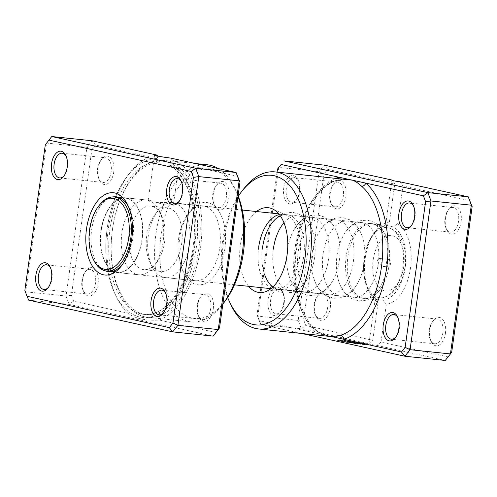 <?xml version="1.0" encoding="UTF-8"?>
<svg xmlns="http://www.w3.org/2000/svg" width="497" height="497" viewBox="0 0 497 497"><rect width="100%" height="100%" fill="white"/><g stroke="black" fill="none" stroke-linecap="round" stroke-linejoin="round"><path stroke-width="0.37" stroke-dasharray="2.48 1.86" d="M149.51 156.897A84.117 46.917 -84 0 0 129.549 173.229A84.117 46.917 -84 0 0 108.383 228.334A84.117 46.917 -84 0 0 116.546 297.144A84.117 46.917 -84 0 0 127.561 313.067L73.575 301.17L71.406 295.274L91.877 149.616L95.523 145L149.51 156.897L158.232 156.729L157.897 156.114M158.232 156.729L156.561 158.599C155.723 160.202 155.859 161.301 156.984 161.91L159.245 162.177L159.531 160.164L173.658 161.252L177.218 161.78L179.28 162.774L173.515 163.246A78.961 44.04 96 0 1 198.887 248.276A78.961 44.04 96 0 1 147.454 317.291A78.961 44.04 96 0 1 112.496 229.241A76.6 42.723 -84 0 0 146.404 314.657A76.6 42.723 -84 0 0 196.303 247.711A76.6 42.723 -84 0 0 173.124 166.048L169.856 165.445L169.626 162.208L172.285 160.171L181.237 163.886L237.808 176.348M171.471 202.683L155.928 202.416L150.175 201.62L148.162 200.477L150.367 200.471L164.227 204.745L170.782 205.36L173.484 204.031L171.471 202.683M159.245 162.177A76.6 42.723 -84 0 0 112.496 229.241A78.961 44.04 96 0 1 159.531 160.164M219.506 327.908L215.86 332.524L159.288 320.056C145.466 320.838 134.892 318.509 127.561 313.067M159.288 320.056A84.117 46.917 -84 0 0 200.415 248.618A84.117 46.917 -84 0 0 181.237 163.886M98.077 283.57A14.289 7.971 -84 0 0 95.039 269.399A14.289 7.971 -84 0 0 86.037 270.766A14.289 7.971 -84 0 0 82.446 280.122A14.289 7.971 -84 0 0 83.831 291.814A14.289 7.971 -84 0 0 91.858 295.324A14.289 7.971 -84 0 0 98.077 283.57M81.918 280.19A12.406 6.921 96 0 1 85.043 272.058A12.406 6.921 96 0 1 90 269.343A12.406 6.921 96 0 1 95.499 283.178A12.406 6.921 96 0 1 87.41 294.025A12.406 6.921 96 0 1 83.123 290.335A12.406 6.921 96 0 1 81.918 280.19M113.751 172.018A14.289 7.971 -84 0 0 110.719 157.847A14.289 7.971 -84 0 0 101.717 159.214A14.289 7.971 -84 0 0 98.12 168.57A14.289 7.971 -84 0 0 99.506 180.262A14.289 7.971 -84 0 0 107.538 183.772A14.289 7.971 -84 0 0 113.751 172.018M97.598 168.638A12.406 6.921 96 0 1 100.717 160.506A12.406 6.921 96 0 1 105.681 157.791A12.406 6.921 96 0 1 111.173 171.627A12.406 6.921 96 0 1 103.09 182.474A12.406 6.921 96 0 1 98.804 178.783A12.406 6.921 96 0 1 97.598 168.638M213.263 308.948A14.289 7.971 -84 0 0 210.225 294.783A14.289 7.971 -84 0 0 201.229 296.144A14.289 7.971 -84 0 0 197.632 305.506A14.289 7.971 -84 0 0 199.017 317.192A14.289 7.971 -84 0 0 207.044 320.708A14.289 7.971 -84 0 0 213.263 308.948M197.11 305.568A12.406 6.921 96 0 1 200.229 297.442A12.406 6.921 96 0 1 205.193 294.727A12.406 6.921 96 0 1 210.685 308.562A12.406 6.921 96 0 1 202.602 319.403A12.406 6.921 96 0 1 198.309 315.719A12.406 6.921 96 0 1 197.11 305.568M228.943 197.396A14.289 7.971 -84 0 0 225.905 183.231A14.289 7.971 -84 0 0 216.903 184.592A14.289 7.971 -84 0 0 213.312 193.954A14.289 7.971 -84 0 0 214.698 205.64A14.289 7.971 -84 0 0 222.724 209.156A14.289 7.971 -84 0 0 228.943 197.396M212.784 194.016A12.406 6.921 96 0 1 215.909 185.89A12.406 6.921 96 0 1 220.867 183.176A12.406 6.921 96 0 1 226.359 197.011A12.406 6.921 96 0 1 218.276 207.852A12.406 6.921 96 0 1 213.99 204.168A12.406 6.921 96 0 1 212.784 194.016M163.619 312.725A12.406 6.921 -84 0 0 164.109 312.128A12.406 6.921 -84 0 0 167.228 304.002A12.406 6.921 -84 0 0 166.029 293.851A12.406 6.921 -84 0 0 165.669 293.168M48.426 287.341A12.406 6.921 -84 0 0 48.917 286.75A12.406 6.921 -84 0 0 52.042 278.618A12.406 6.921 -84 0 0 50.837 268.473A12.406 6.921 -84 0 0 50.477 267.79M64.107 175.789A12.406 6.921 -84 0 0 64.598 175.199A12.406 6.921 -84 0 0 67.716 167.067A12.406 6.921 -84 0 0 66.517 156.922A12.406 6.921 -84 0 0 66.157 156.238M179.293 201.173A12.406 6.921 -84 0 0 179.784 200.577A12.406 6.921 -84 0 0 182.908 192.451A12.406 6.921 -84 0 0 181.703 182.3A12.406 6.921 -84 0 0 181.343 181.616M224.874 248.63A41.363 23.067 -84 0 0 216.083 207.622A41.363 23.067 -84 0 0 190.028 211.567A41.363 23.067 -84 0 0 179.622 238.659A41.363 23.067 -84 0 0 183.635 272.493A41.363 23.067 -84 0 0 206.876 282.669A41.363 23.067 -84 0 0 224.874 248.63M178.578 238.79A37.598 20.973 96 0 1 188.04 214.157A37.598 20.973 96 0 1 203.068 205.926A37.598 20.973 96 0 1 219.717 247.854A37.598 20.973 96 0 1 195.222 280.718A37.598 20.973 96 0 1 182.225 269.542A37.598 20.973 96 0 1 178.578 238.79M224.47 301.977A75.202 41.941 96 0 1 177.094 309.146A75.202 41.941 96 0 1 161.109 234.584A75.202 41.941 96 0 1 193.836 172.701A75.202 41.941 96 0 1 236.094 191.202A75.202 41.941 96 0 1 238.082 195.762M207.386 164.793A78.961 44.04 -84 0 0 155.952 233.801A78.961 44.04 -84 0 0 190.904 321.851A78.961 44.04 -84 0 0 222.476 304.568A78.961 44.04 -84 0 0 222.855 304.065L222.476 304.568M122.361 264.59A37.598 20.973 -84 0 0 123.349 263.367A37.598 20.973 -84 0 0 132.811 238.734A37.598 20.973 -84 0 0 129.158 207.976A37.598 20.973 -84 0 0 128.45 206.578M112.862 196.924A37.598 20.973 -84 0 0 91.672 229.67A37.598 20.973 -84 0 0 105.109 270.797M170.769 158.102L172.285 160.171M71.406 295.274L66.033 296.032L25.682 291.801L46.581 143.061L86.932 147.298L66.033 296.032L69.102 304.375L28.751 300.145L24.85 290.385M95.523 145L92.094 140.769L86.932 147.298L91.877 149.616M73.575 301.17L69.102 304.375L213.083 336.102L215.86 332.524M237.995 196.358A78.961 44.04 -84 0 0 234.683 188.251A78.961 44.04 -84 0 0 218.32 168.582M173.515 163.246L173.124 166.048M386.424 262.733A3.759 2.1 96 0 1 388.871 259.446A3.759 2.1 96 0 1 390.536 263.64A3.759 2.1 96 0 1 388.089 266.926A3.759 2.1 96 0 1 386.424 262.733M377.111 261.757A3.759 2.1 96 0 1 379.559 258.471A3.759 2.1 96 0 1 381.224 262.664A3.759 2.1 96 0 1 378.776 265.951A3.759 2.1 96 0 1 377.111 261.757M346.185 256.377A37.598 20.973 -84 0 0 362.829 298.306A37.598 20.973 -84 0 0 363.133 298.33A37.598 20.973 -84 0 0 387.325 265.441A37.598 20.973 -84 0 0 370.979 223.551A37.598 20.973 -84 0 0 370.675 223.513A37.598 20.973 -84 0 0 346.185 256.377M148.317 235.615A37.598 20.973 -84 0 0 151.964 266.367A37.598 20.973 -84 0 0 164.961 277.543A37.598 20.973 -84 0 0 189.456 244.679A37.598 20.973 -84 0 0 172.807 202.751A37.598 20.973 -84 0 0 157.773 210.983A37.598 20.973 -84 0 0 148.317 235.615M146.745 235.802A31.963 17.824 -84 0 0 149.845 261.944A31.963 17.824 -84 0 0 160.891 271.443A31.963 17.824 -84 0 0 181.709 243.511A31.963 17.824 -84 0 0 167.564 207.87A31.963 17.824 -84 0 0 154.784 214.866A31.963 17.824 -84 0 0 146.745 235.802M129.674 234.012A31.963 17.824 -84 0 0 143.819 269.654A31.963 17.824 -84 0 0 156.598 262.658A31.963 17.824 -84 0 0 164.644 241.716A31.963 17.824 -84 0 0 161.537 215.574A31.963 17.824 -84 0 0 150.492 206.081A31.963 17.824 -84 0 0 129.674 234.012M121.933 232.844A37.598 20.973 -84 0 0 138.576 274.773A37.598 20.973 -84 0 0 153.61 266.541A37.598 20.973 -84 0 0 163.072 241.909A37.598 20.973 -84 0 0 159.425 211.157A37.598 20.973 -84 0 0 146.422 199.98A37.598 20.973 -84 0 0 121.933 232.844M100.978 230.645A37.598 20.973 -84 0 0 117.627 272.573A37.598 20.973 -84 0 0 142.117 239.709A37.598 20.973 -84 0 0 125.474 197.781A37.598 20.973 -84 0 0 100.978 230.645M101.189 230.689A37.225 20.762 -84 0 0 117.665 272.201A37.225 20.762 -84 0 0 141.912 239.666A37.225 20.762 -84 0 0 125.437 198.16A37.225 20.762 -84 0 0 101.189 230.689M99.381 205.131A37.225 20.762 -84 0 0 90.013 229.521A37.225 20.762 -84 0 0 93.622 259.968M277.071 172.105L257.024 314.75L259.192 320.652L316.844 333.35A3.759 2.914 130.4 0 0 316.179 330.163L316.179 330.163A3.759 2.914 130.4 0 0 314.856 329.61C319.13 332.959 324.286 335.195 330.331 336.326L332.164 336.674M256.483 211.529A42.636 23.781 -84 0 0 240.386 244.959A42.636 23.781 -84 0 0 248.637 286.322M258.664 247.195A37.598 20.973 -84 0 0 275.307 289.117A37.598 20.973 -84 0 0 279.128 288.9A37.598 20.973 -84 0 0 299.803 256.259A37.598 20.973 -84 0 0 286.844 215.338A37.598 20.973 -84 0 0 283.153 214.331A37.598 20.973 -84 0 0 279.339 214.549M364.226 343.887L367.227 344.34A15.345 0.801 -172 0 1 354.87 343.172A15.345 0.801 -172 0 1 340.047 340.737A15.345 0.801 -172 0 1 337.519 339.936A15.345 0.801 -172 0 1 347.658 340.6A15.345 0.801 -172 0 1 364.475 343.203L346.807 341.352L359.586 342.501A12.276 0.64 8 0 0 347.086 340.706A12.276 0.64 8 0 0 340.557 340.358A12.276 0.64 8 0 0 342.576 341.004A12.276 0.64 8 0 0 354.286 342.93A12.276 0.64 8 0 0 364.226 343.887L364.177 344.259A12.276 0.64 -172 0 1 354.231 343.303A12.276 0.64 -172 0 1 342.526 341.377A12.276 0.64 -172 0 1 340.501 340.731A12.276 0.64 -172 0 1 347.03 341.079A12.276 0.64 -172 0 1 359.536 342.874L346.751 341.725L364.419 343.576A15.345 0.801 8 0 0 347.602 340.973A15.345 0.801 8 0 0 337.463 340.302A15.345 0.801 8 0 0 339.991 341.11A15.345 0.801 8 0 0 354.815 343.545A15.345 0.801 8 0 0 367.171 344.713L364.177 344.259M364.475 343.203L364.419 343.576M352.23 342.495L350.192 342.408L350.95 342.65L357.268 343.601L353.907 342.862L364.568 343.98A12.276 0.64 -172 0 1 364.817 344.148A12.276 0.64 -172 0 1 364.779 344.185L367.78 344.638A15.345 0.801 8 0 0 367.855 344.576A15.345 0.801 8 0 0 366.103 343.949L352.23 342.495L352.286 342.122L366.152 343.576L366.103 343.949M366.152 343.576A15.345 0.801 -172 0 1 367.904 344.204A15.345 0.801 -172 0 1 367.83 344.266L364.835 343.818A12.276 0.64 8 0 0 364.866 343.775A12.276 0.64 8 0 0 364.624 343.607L353.963 342.489L357.318 343.228L351 342.278L350.242 342.035L352.286 342.122M355.641 342.862L355.591 343.234M283.955 222.768A37.598 20.973 96 0 1 297.896 215.878A37.598 20.973 96 0 1 312.644 231.416A37.598 20.973 96 0 1 314.545 257.806A37.598 20.973 96 0 1 307.699 278.525A37.598 20.973 96 0 1 290.049 290.664A37.598 20.973 96 0 1 273.406 248.742M280.345 215.915A37.598 20.973 96 0 1 287.036 214.735A37.598 20.973 96 0 1 303.679 256.663A37.598 20.973 96 0 1 279.184 289.527A37.598 20.973 96 0 1 272.89 286.986M298.237 251.345A37.598 20.973 96 0 1 322.727 218.481A37.598 20.973 96 0 1 337.475 234.025A37.598 20.973 96 0 1 339.376 260.409A37.598 20.973 96 0 1 332.53 281.134A37.598 20.973 96 0 1 314.881 293.273A37.598 20.973 96 0 1 298.237 251.345M287.701 248.115A37.598 20.973 96 0 1 294.212 229.484A37.598 20.973 96 0 1 311.868 217.344A37.598 20.973 96 0 1 328.511 259.272A37.598 20.973 96 0 1 304.015 292.13A37.598 20.973 96 0 1 289.273 276.593A37.598 20.973 96 0 1 287.372 250.202M323.069 253.948A37.598 20.973 96 0 1 347.558 221.09A37.598 20.973 96 0 1 362.307 236.628A37.598 20.973 96 0 1 364.202 263.012A37.598 20.973 96 0 1 357.362 283.737A37.598 20.973 96 0 1 339.712 295.877A37.598 20.973 96 0 1 323.069 253.948M312.203 252.811A37.598 20.973 96 0 1 319.043 232.087A37.598 20.973 96 0 1 336.699 219.947A37.598 20.973 96 0 1 353.342 261.876A37.598 20.973 96 0 1 328.846 294.74A37.598 20.973 96 0 1 314.098 279.196A37.598 20.973 96 0 1 312.203 252.811M395.786 337.084A12.406 6.921 -84 0 0 396.283 336.494A12.406 6.921 -84 0 0 399.402 328.362A12.406 6.921 -84 0 0 398.196 318.217A12.406 6.921 -84 0 0 397.842 317.533M411.466 225.532A12.406 6.921 -84 0 0 411.957 224.942A12.406 6.921 -84 0 0 415.082 216.81A12.406 6.921 -84 0 0 413.877 206.665A12.406 6.921 -84 0 0 413.516 205.982M268.057 299.604A14.289 7.971 96 0 1 274.276 287.844A14.289 7.971 96 0 1 282.302 291.36A14.289 7.971 96 0 1 283.688 303.046A14.289 7.971 96 0 1 280.097 312.408A14.289 7.971 96 0 1 271.095 313.769A14.289 7.971 96 0 1 268.057 299.604M284.216 302.984A12.406 6.921 -84 0 0 283.01 292.832A12.406 6.921 -84 0 0 278.724 289.148A12.406 6.921 -84 0 0 270.641 299.989A12.406 6.921 -84 0 0 276.133 313.824A12.406 6.921 -84 0 0 281.091 311.11A12.406 6.921 -84 0 0 284.216 302.984M283.737 188.052A14.289 7.971 96 0 1 289.956 176.292A14.289 7.971 96 0 1 297.983 179.808A14.289 7.971 96 0 1 299.368 191.494A14.289 7.971 96 0 1 295.771 200.856A14.289 7.971 96 0 1 286.775 202.217A14.289 7.971 96 0 1 283.737 188.052M299.89 191.432A12.406 6.921 -84 0 0 298.691 181.281A12.406 6.921 -84 0 0 294.398 177.597A12.406 6.921 -84 0 0 286.315 188.438A12.406 6.921 -84 0 0 291.807 202.273A12.406 6.921 -84 0 0 296.771 199.558A12.406 6.921 -84 0 0 299.89 191.432M330.25 307.929A14.289 7.971 -84 0 0 327.212 293.764A14.289 7.971 -84 0 0 318.21 295.125A14.289 7.971 -84 0 0 314.613 304.487A14.289 7.971 -84 0 0 315.999 316.173A14.289 7.971 -84 0 0 324.032 319.689A14.289 7.971 -84 0 0 330.25 307.929M314.092 304.549A12.406 6.921 96 0 1 317.216 296.423A12.406 6.921 96 0 1 322.174 293.708A12.406 6.921 96 0 1 327.666 307.544A12.406 6.921 96 0 1 319.583 318.384A12.406 6.921 96 0 1 315.297 314.7A12.406 6.921 96 0 1 314.092 304.549M445.436 333.313A14.289 7.971 -84 0 0 442.398 319.142A14.289 7.971 -84 0 0 433.396 320.509A14.289 7.971 -84 0 0 429.806 329.865A14.289 7.971 -84 0 0 431.191 341.557A14.289 7.971 -84 0 0 439.218 345.067A14.289 7.971 -84 0 0 445.436 333.313M429.284 329.933A12.406 6.921 96 0 1 432.402 321.801A12.406 6.921 96 0 1 437.366 319.086A12.406 6.921 96 0 1 442.858 332.922A12.406 6.921 96 0 1 434.776 343.769A12.406 6.921 96 0 1 430.483 340.078A12.406 6.921 96 0 1 429.284 329.933M461.117 221.761A14.289 7.971 -84 0 0 458.079 207.591A14.289 7.971 -84 0 0 449.077 208.957A14.289 7.971 -84 0 0 445.48 218.313A14.289 7.971 -84 0 0 446.865 230.005A14.289 7.971 -84 0 0 454.898 233.515A14.289 7.971 -84 0 0 461.117 221.761M444.958 218.382A12.406 6.921 96 0 1 448.083 210.25A12.406 6.921 96 0 1 453.04 207.535A12.406 6.921 96 0 1 458.532 221.37A12.406 6.921 96 0 1 450.45 232.217A12.406 6.921 96 0 1 446.163 228.527A12.406 6.921 96 0 1 444.958 218.382M345.924 196.377A14.289 7.971 -84 0 0 342.887 182.213A14.289 7.971 -84 0 0 333.891 183.573A14.289 7.971 -84 0 0 330.294 192.935A14.289 7.971 -84 0 0 331.679 204.621A14.289 7.971 -84 0 0 339.706 208.137A14.289 7.971 -84 0 0 345.924 196.377M329.772 192.998A12.406 6.921 96 0 1 332.891 184.872A12.406 6.921 96 0 1 337.854 182.157A12.406 6.921 96 0 1 343.346 195.992A12.406 6.921 96 0 1 335.264 206.833A12.406 6.921 96 0 1 330.971 203.149A12.406 6.921 96 0 1 329.772 192.998M347.894 256.558A37.598 20.973 96 0 1 372.39 223.693A37.598 20.973 96 0 1 387.138 239.231A37.598 20.973 96 0 1 389.033 265.622A37.598 20.973 96 0 1 382.193 286.34A37.598 20.973 96 0 1 364.543 298.486A37.598 20.973 96 0 1 347.894 256.558M337.034 255.415A37.598 20.973 96 0 1 343.874 234.696A37.598 20.973 96 0 1 361.524 222.55A37.598 20.973 96 0 1 378.174 264.479A37.598 20.973 96 0 1 353.678 297.343A37.598 20.973 96 0 1 338.929 281.805A37.598 20.973 96 0 1 337.034 255.415M238.287 196.296A75.202 41.941 -84 0 0 222.575 241.033A75.202 41.941 -84 0 0 227.676 297.448M231.279 305.493A78.961 44.04 96 0 1 223.619 240.902A78.961 44.04 96 0 1 243.487 189.177M383.175 300.207L378.049 299.902L375.223 299.026L376.049 298.635A37.598 20.973 96 0 1 367.842 289.024A37.598 20.973 96 0 1 364.189 258.266A37.598 20.973 96 0 1 373.651 233.633A37.598 20.973 96 0 1 386.343 225.389L393.469 226.961A37.598 20.973 96 0 1 405.328 267.33A37.598 20.973 96 0 1 383.175 300.207L386.324 304.251A41.363 23.067 -84 0 0 410.491 268.107A41.363 23.067 -84 0 0 397.631 223.812L402.955 185.946L469.982 200.713M389.406 221.997A41.363 23.067 -84 0 0 375.645 231.043A41.363 23.067 -84 0 0 369.252 291.969A41.363 23.067 -84 0 0 378.099 302.437L372.775 340.302L305.748 325.535L303.58 319.633L324.05 173.981L327.697 169.365L394.724 184.132L389.406 221.997L386.343 225.389L372.39 223.693M307.699 278.525C304.412 284.253 300.188 288.446 295.038 291.099L291.627 292.416L284.315 293.087L277.307 290.925L274.064 288.794C269.654 285.135 266.448 280.202 264.441 273.984A37.598 20.973 96 0 1 262.54 247.599M301.58 333.462L260.919 324.504L301.269 328.741L369.7 343.818A7.517 0.391 8 0 0 368.923 343.881A7.517 0.391 8 0 0 376.825 345.39L445.256 360.468L448.033 356.883L381.006 342.116L386.324 304.251M451.68 352.267L448.033 356.883M327.697 169.365L324.268 165.128L319.105 171.664L298.2 320.397L301.269 328.741L305.748 325.535M259.192 320.652L260.919 324.504L257.85 316.16L278.755 167.427L319.105 171.664L324.05 173.981M257.024 314.75L257.85 316.16L298.2 320.397L303.58 319.633M348.646 179.616L335.804 180.541A78.961 44.04 -84 0 0 295.007 248.394A78.961 44.04 -84 0 0 314.856 329.61M399.818 181.778L402.955 185.946M394.724 184.132L392.698 180.206M397.631 223.812L393.469 226.961M378.099 302.437L376.049 298.635M369.7 343.818L372.775 340.302M381.006 342.116L376.825 345.39M335.873 178.274A82.719 46.14 96 0 0 296.057 248.27A82.719 46.14 96 0 0 316.844 333.35L331.692 336.624M364.624 343.607L364.568 343.98M357.318 343.228L357.268 343.601M367.83 344.266L367.78 344.638M364.835 343.818L364.779 344.185M367.227 344.34L367.171 344.713M346.807 341.352L346.751 341.725M345.129 340.979L345.073 341.352M359.586 342.501L359.536 342.874M338.6 178.56A3.759 3.032 -107.7 0 1 336.829 180.436L336.829 180.436A3.759 3.032 -107.7 0 1 335.804 180.541M156.984 161.91A76.6 42.723 -84 0 0 110.036 228.987A76.6 42.723 -84 0 0 143.944 314.396A76.6 42.723 -84 0 0 193.842 247.45A76.6 42.723 -84 0 0 170.477 165.681M156.561 158.599A79.806 44.513 -84 0 0 127.263 176.199A79.806 44.513 -84 0 0 107.184 228.483A79.806 44.513 -84 0 0 114.925 293.764A79.806 44.513 -84 0 0 159.773 313.396A79.806 44.513 -84 0 0 194.501 247.723A79.806 44.513 -84 0 0 169.626 162.208M403.769 266.56A27.944 15.587 96 0 1 384.597 290.826A27.944 15.587 96 0 1 373.191 259.819A27.944 15.587 96 0 1 392.363 235.553A27.944 15.587 96 0 1 403.769 266.56M364.208 258.415A35.312 19.694 -84 0 0 382.584 297.734A35.312 19.694 -84 0 0 402.843 266.926A35.312 19.694 -84 0 0 389.884 228.173A35.312 19.694 -84 0 0 364.208 258.415M353.963 342.489L353.907 342.862M148.162 200.477L154.53 155.176M146.404 314.657L143.944 314.396C164.327 317.751 188.09 286.694 193.01 247.419C198.452 211.933 187.667 175.255 169.856 165.445M129.549 173.229L127.263 176.199C116.975 189.929 110.272 207.361 107.147 228.496C103.916 253.526 106.513 275.282 114.925 293.764L116.546 297.144M85.043 272.058L86.037 270.766M100.717 160.506L101.717 159.214M200.229 297.442L201.229 296.144M215.909 185.89L216.903 184.592M166.029 293.851L165.321 292.379M50.837 268.473L50.135 266.995M66.517 156.922L65.809 155.443M181.703 182.3L181.001 180.827M188.04 214.157L190.028 211.567M129.158 207.976L127.748 205.031M46.55 264.783L90 269.343M62.224 153.231L105.681 157.791M161.736 290.167L205.193 294.727M177.417 178.616L220.867 183.176M116.161 196.806L149.243 200.279M169.986 202.453L203.068 205.926M190.904 321.851L147.454 317.291M195.42 163.538L173.658 161.252M108.315 271.598L195.222 280.718M174.826 203.292L218.276 207.852M159.146 314.843L202.602 319.403M59.634 177.914L103.09 182.474M43.96 289.465L87.41 294.025M123.349 263.367L121.355 265.957M236.094 191.202L234.683 188.251M182.225 269.542L183.635 272.493M179.784 200.577L178.79 201.875M64.598 175.199L63.604 176.491M48.917 286.75L47.923 288.043M164.109 312.128L163.109 313.427M213.99 204.168L214.698 205.64M198.309 315.719L199.017 317.192M98.804 178.783L99.506 180.262M83.123 290.335L83.831 291.814M173.484 204.031L179.28 162.774M379.559 258.471L388.871 259.446M363.133 298.33L382.584 297.734C395.022 294.199 402.495 283.942 405.005 266.951C407.354 250.277 402.315 232.832 389.884 228.173L370.979 223.551M362.829 298.306L270.94 288.664M234.454 284.831L164.961 277.543M149.845 261.944L151.964 266.367M160.891 271.443L143.819 269.654M156.598 262.658L153.61 266.541M138.576 274.773L117.627 272.573M146.422 199.98L125.474 197.781M161.537 215.574L159.425 211.157M167.564 207.87L150.492 206.081M154.784 214.866L157.773 210.983M370.675 223.513L278.786 213.872M242.3 210.045L172.807 202.751M117.665 272.201L111.297 271.53M125.437 198.16L119.069 197.489M378.776 265.951L388.089 266.926M329.486 336.14L322.261 333.81L316.179 330.163C300.48 317.583 291.528 282.259 296.672 248.463C301.027 214.524 319.111 185.338 336.829 180.436C340.37 179.634 341.712 179.038 349.031 179.659L349.031 179.659M286.844 215.338L272.35 208.833M337.519 339.936L337.463 340.302M350.242 342.035L350.192 342.408M312.644 231.416C310.613 225.129 307.357 220.152 302.866 216.487L299.803 214.493L292.789 212.318L285.489 212.977L281.874 214.393C276.798 217.052 272.636 221.215 269.38 226.874M337.475 234.025C335.444 227.732 332.189 222.762 327.697 219.096L324.634 217.096L317.62 214.921L310.321 215.58L306.705 216.996C301.629 219.662 297.467 223.824 294.212 229.484M362.307 236.628C360.275 230.341 357.02 225.365 352.528 221.699L349.466 219.699L342.452 217.524L335.152 218.189L331.536 219.599C326.461 222.265 322.298 226.427 319.043 232.087M398.196 318.217L397.494 316.738M413.877 206.665L413.169 205.186M283.01 292.832L282.302 291.36M298.691 181.281L297.983 179.808M317.216 296.423L318.21 295.125M432.402 321.801L433.396 320.509M448.083 210.25L449.077 208.957M332.891 184.872L333.891 183.573M387.138 239.231C385.107 232.944 381.851 227.968 377.36 224.309L374.297 222.308L367.283 220.134L359.983 220.792L356.361 222.209C351.292 224.868 347.13 229.03 343.874 234.696M437.366 319.086L393.91 314.526M453.04 207.535L409.59 202.975M322.174 293.708L278.724 289.148M337.854 182.157L294.398 177.597M361.524 222.55L347.558 221.09M336.699 219.947L322.727 218.481M311.868 217.344L297.896 215.878M287.036 214.735L283.153 214.331M279.184 289.527L275.307 289.117M304.015 292.13L290.049 290.664M328.846 294.74L314.881 293.273M353.678 297.343L339.712 295.877M378.049 299.902L364.543 298.486M335.264 206.833L291.807 202.273M319.583 318.384L276.133 313.824M450.45 232.217L407 227.657M434.776 343.769L391.319 339.209M385.61 225.129L391.916 180.274M368.923 343.881L375.223 299.026M367.842 289.024L369.252 291.969M373.651 233.633L375.645 231.043M382.193 286.34C378.9 292.074 374.682 296.262 369.532 298.914L366.121 300.238L358.809 300.909L351.801 298.747L348.559 296.61C344.148 292.95 340.936 288.018 338.929 281.805M330.971 203.149L331.679 204.621M446.163 228.527L446.865 230.005M430.483 340.078L431.191 341.557M315.297 314.7L315.999 316.173M296.771 199.558L295.771 200.856M281.091 311.11L280.097 312.408M411.957 224.942L410.963 226.234M396.283 336.494L395.283 337.786M357.362 283.737C354.075 289.465 349.851 293.659 344.701 296.311L341.29 297.628L333.978 298.299L326.97 296.137L323.727 294.007C319.316 290.347 316.104 285.408 314.098 279.196M332.53 281.134C329.244 286.862 325.019 291.049 319.869 293.702L316.459 295.025L309.146 295.696L302.139 293.534L298.896 291.397C294.485 287.738 291.279 282.805 289.273 276.593M353.28 342.464L353.23 342.831M367.904 344.204L367.855 344.576M364.866 343.775L364.817 344.148M340.557 340.358L340.501 340.731M279.128 288.9L263.59 292.255M331.176 336.512L332.257 336.68"/><path stroke-width="0.75" d="M157.897 156.114L157.4 155.157A12.785 0.665 8 0 0 154.53 155.176A12.785 0.665 8 0 0 156.636 155.847A12.785 0.665 8 0 0 170.769 158.102L236.081 172.496L195.731 168.259L198.8 176.603L177.895 325.336L172.732 331.872L28.751 300.145L27.018 296.287L169.303 327.635L172.95 323.019L193.42 177.367L191.252 171.465L48.967 140.117L45.32 144.733L24.85 290.385L27.018 296.287M151.076 300.623A14.289 7.971 96 0 1 157.294 288.863A14.289 7.971 96 0 1 165.321 292.379A14.289 7.971 96 0 1 166.706 304.065A14.289 7.971 96 0 1 163.109 313.427A14.289 7.971 96 0 1 154.113 314.787A14.289 7.971 96 0 1 151.076 300.623M165.669 293.168A12.406 6.921 -84 0 0 161.736 290.167A12.406 6.921 -84 0 0 153.654 301.008A12.406 6.921 -84 0 0 159.146 314.843A12.406 6.921 -84 0 0 163.619 312.725M35.883 275.239A14.289 7.971 96 0 1 42.102 263.485A14.289 7.971 96 0 1 50.135 266.995A14.289 7.971 96 0 1 51.52 278.687A14.289 7.971 96 0 1 47.923 288.043A14.289 7.971 96 0 1 38.921 289.409A14.289 7.971 96 0 1 35.883 275.239M50.477 267.79A12.406 6.921 -84 0 0 46.55 264.783A12.406 6.921 -84 0 0 38.468 275.63A12.406 6.921 -84 0 0 43.96 289.465A12.406 6.921 -84 0 0 48.426 287.341M51.564 163.687A14.289 7.971 96 0 1 57.782 151.933A14.289 7.971 96 0 1 65.809 155.443A14.289 7.971 96 0 1 67.194 167.135A14.289 7.971 96 0 1 63.604 176.491A14.289 7.971 96 0 1 54.602 177.858A14.289 7.971 96 0 1 51.564 163.687M66.157 156.238A12.406 6.921 -84 0 0 62.224 153.231A12.406 6.921 -84 0 0 54.142 164.078A12.406 6.921 -84 0 0 59.634 177.914A12.406 6.921 -84 0 0 64.107 175.789M166.75 189.071A14.289 7.971 96 0 1 172.968 177.311A14.289 7.971 96 0 1 181.001 180.827A14.289 7.971 96 0 1 182.387 192.513A14.289 7.971 96 0 1 178.79 201.875A14.289 7.971 96 0 1 169.788 203.236A14.289 7.971 96 0 1 166.75 189.071M181.343 181.616A12.406 6.921 -84 0 0 177.417 178.616A12.406 6.921 -84 0 0 169.334 189.456A12.406 6.921 -84 0 0 174.826 203.292A12.406 6.921 -84 0 0 179.293 201.173M238.082 195.762A75.202 41.941 96 0 1 243.387 252.712A75.202 41.941 96 0 1 224.47 301.977L222.855 304.071A78.961 44.04 -84 0 0 242.343 252.836A78.961 44.04 -84 0 0 237.995 196.358M86.509 228.893A41.363 23.067 96 0 1 104.507 194.855A41.363 23.067 96 0 1 127.748 205.031A41.363 23.067 96 0 1 131.761 238.864A41.363 23.067 96 0 1 121.355 265.957A41.363 23.067 96 0 1 95.3 269.902A41.363 23.067 96 0 1 86.509 228.893M128.45 206.578A37.598 20.973 -84 0 0 116.161 196.806A37.598 20.973 -84 0 0 112.862 196.924M169.303 327.635L172.732 331.872L213.083 336.102L218.245 329.573L239.15 180.84L239.976 182.25L236.081 172.496L239.15 180.84L198.8 176.603L193.42 177.367M239.976 182.25L219.506 327.908L218.245 329.573L177.895 325.336L172.95 323.019M45.32 144.733L51.744 136.532L195.731 168.259L191.252 171.465M157.4 155.157L92.094 140.769L51.744 136.532L48.967 140.117M218.32 168.582A78.961 44.04 -84 0 0 207.386 164.793L195.42 163.538M105.109 270.797A37.598 20.973 -84 0 0 108.315 271.598A37.598 20.973 -84 0 0 122.361 264.59M93.057 258.788L93.622 259.968A37.225 20.762 -84 0 0 106.495 271.027A37.225 20.762 -84 0 0 130.742 238.492A37.225 20.762 -84 0 0 114.26 196.986A37.225 20.762 -84 0 0 99.381 205.131L98.58 206.168A35.722 19.923 -84 0 0 89.597 229.571A35.722 19.923 -84 0 0 93.057 258.788A35.722 19.923 -84 0 0 113.13 267.572A35.722 19.923 -84 0 0 128.673 238.181A35.722 19.923 -84 0 0 121.082 202.764A35.722 19.923 -84 0 0 98.58 206.168M248.637 286.322A42.636 23.781 -84 0 0 263.59 292.255A42.636 23.781 -84 0 0 287.036 255.234A42.636 23.781 -84 0 0 272.35 208.833A42.636 23.781 -84 0 0 256.483 211.529M279.339 214.549A37.598 20.973 -84 0 0 258.664 247.195M273.406 248.742A37.598 20.973 96 0 1 283.955 222.768M262.54 247.599A37.598 20.973 96 0 1 269.38 226.874A37.598 20.973 96 0 1 280.345 215.915M287.372 250.202A37.598 20.973 96 0 1 287.701 248.115M383.249 324.982A14.289 7.971 96 0 1 389.462 313.228A14.289 7.971 96 0 1 397.494 316.738A14.289 7.971 96 0 1 398.88 328.43A14.289 7.971 96 0 1 395.283 337.786A14.289 7.971 96 0 1 386.281 339.153A14.289 7.971 96 0 1 383.249 324.982M397.842 317.533A12.406 6.921 -84 0 0 393.91 314.526A12.406 6.921 -84 0 0 385.827 325.373A12.406 6.921 -84 0 0 391.319 339.209A12.406 6.921 -84 0 0 395.786 337.084M398.923 213.43A14.289 7.971 96 0 1 405.142 201.676A14.289 7.971 96 0 1 413.169 205.186A14.289 7.971 96 0 1 414.554 216.878A14.289 7.971 96 0 1 410.963 226.234A14.289 7.971 96 0 1 401.961 227.601A14.289 7.971 96 0 1 398.923 213.43M413.516 205.982A12.406 6.921 -84 0 0 409.59 202.975A12.406 6.921 -84 0 0 401.501 213.822A12.406 6.921 -84 0 0 407 227.657A12.406 6.921 -84 0 0 411.466 225.532M227.676 297.448A75.202 41.941 -84 0 0 229.869 302.543A75.202 41.941 -84 0 0 272.126 321.043A75.202 41.941 -84 0 0 304.847 259.161A75.202 41.941 -84 0 0 288.869 184.598A75.202 41.941 -84 0 0 241.492 191.767A75.202 41.941 -84 0 0 238.287 196.296M241.492 191.767L243.487 189.177A78.961 44.04 96 0 1 275.058 171.894A78.961 44.04 96 0 1 310.01 259.937A78.961 44.04 96 0 1 258.577 328.952A78.961 44.04 96 0 1 231.279 305.493L229.869 302.543M258.577 328.952L332.164 336.674L340.6 335.289A78.961 44.04 -84 0 0 381.398 267.429A78.961 44.04 -84 0 0 361.555 186.213C358.008 182.939 354.92 180.92 352.28 180.15L275.058 171.894M272.89 286.986A37.598 20.973 96 0 1 264.441 273.984M331.692 336.624L401.477 352L404.906 356.231L445.256 360.468L450.419 353.939L471.318 205.199L468.249 196.855L399.818 181.778A7.517 0.391 8 0 1 391.916 180.274A7.517 0.391 8 0 1 392.698 180.206L324.268 165.128L283.917 160.898L427.898 192.625L468.249 196.855L472.15 206.615L451.68 352.267L450.419 353.939L410.068 349.702L404.906 356.231L301.58 333.462M401.477 352L405.123 347.384L425.594 201.726L423.425 195.83L281.14 164.476L277.494 169.092L277.071 172.105M423.425 195.83L427.898 192.625L430.967 200.968L471.318 205.199L472.15 206.615M425.594 201.726L430.967 200.968L410.068 349.702L405.123 347.384M277.494 169.092L281.14 164.476M392.847 180.597L392.698 180.206M335.873 178.274A82.719 46.14 96 0 1 338.792 177.18A3.759 3.032 -107.7 0 1 338.6 178.56M340.6 335.289A3.759 3.032 72.3 0 1 343.818 339.296A82.719 46.14 96 0 0 386.56 268.212A82.719 46.14 96 0 0 365.767 183.126A3.759 2.914 -49.6 0 1 361.555 186.213M270.94 288.664L234.454 284.831M278.786 213.872L242.3 210.045M111.297 271.53L106.495 271.027M119.069 197.489L114.26 196.986"/></g></svg>
